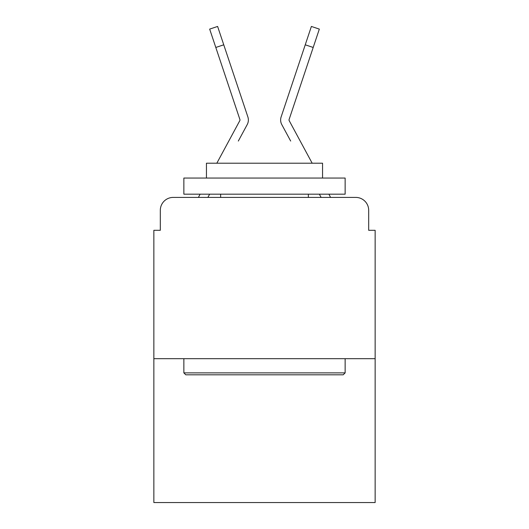 <?xml version="1.0" encoding="UTF-8"?>
<svg xmlns="http://www.w3.org/2000/svg" width="529" height="529" viewBox="0 0 529 529"><rect width="100%" height="100%" fill="white"/><g stroke="black" fill="none" stroke-linecap="round" stroke-linejoin="round"><path stroke-width="0.79" d="M160.313 210.311L160.313 230.307L160.313 210.311A12.901 12.901 0 0 1 173.214 197.41L198.487 197.41A32.256 32.256 0 0 1 199.671 194.983L200.101 194.183M375.14 358.688L153.86 358.688L153.86 502.55L375.14 502.55L375.14 230.307L368.687 230.307L368.687 210.311A12.901 12.901 0 0 0 355.786 197.41L173.214 197.41M153.86 358.688L153.86 230.307L160.313 230.307M207.89 197.41L209.629 194.183L207.89 197.41L209.629 194.183L207.89 197.41L209.629 194.183L207.89 197.41L209.629 194.183L207.89 197.41L209.629 194.183L207.89 197.41L209.629 194.183L207.89 197.41L209.629 194.183L207.89 197.41L209.629 194.183L207.89 197.41L214.179 197.41M314.821 197.41L321.11 197.41L319.371 194.183L321.11 197.41M328.899 194.183L329.329 194.983A32.256 32.256 0 0 1 330.513 197.41L355.786 197.41M368.687 230.307L368.687 210.311M238.321 141.051L247.208 124.593A9.674 9.674 0 0 0 247.87 116.922L223.754 44.806L215.806 47.465L209.663 29.108L217.617 26.45L223.754 44.806M290.679 141.051L281.792 124.593A9.674 9.674 0 0 1 281.13 116.922L311.383 26.45L319.337 29.108L313.194 47.465L305.246 44.806M312.176 163.216L289.171 120.605A1.289 1.289 0 0 1 289.079 119.58L313.194 47.465M216.824 163.216L239.829 120.605A1.289 1.289 0 0 0 239.921 119.58L215.806 47.465M239.987 119.99A1.289 1.289 0 0 0 239.921 119.58A1.289 1.289 0 0 1 239.987 119.99A1.289 1.289 0 0 0 239.921 119.58A1.289 1.289 0 0 1 239.987 119.99A1.289 1.289 0 0 0 239.921 119.58A1.289 1.289 0 0 1 239.987 119.99A1.289 1.289 0 0 0 239.921 119.58A1.289 1.289 0 0 1 239.987 119.99A1.289 1.289 0 0 0 239.921 119.58A1.289 1.289 0 0 1 239.987 119.99A1.289 1.289 0 0 0 239.921 119.58A1.289 1.289 0 0 1 239.987 119.99A1.289 1.289 0 0 0 239.921 119.58A1.289 1.289 0 0 1 239.987 119.99A1.289 1.289 0 0 0 239.921 119.58A1.289 1.289 0 0 1 239.987 119.99A1.289 1.289 0 0 0 239.921 119.58A1.289 1.289 0 0 1 239.829 120.605A1.289 1.289 0 0 0 239.987 119.99A1.289 1.289 0 0 1 239.829 120.605A1.289 1.289 0 0 0 239.987 119.99M289.013 119.99A1.289 1.289 0 0 0 289.171 120.605A1.289 1.289 0 0 1 289.013 119.99A1.289 1.289 0 0 0 289.171 120.605A1.289 1.289 0 0 1 289.013 119.99A1.289 1.289 0 0 0 289.171 120.605A1.289 1.289 0 0 1 289.013 119.99A1.289 1.289 0 0 0 289.171 120.605A1.289 1.289 0 0 1 289.013 119.99A1.289 1.289 0 0 0 289.171 120.605A1.289 1.289 0 0 1 289.013 119.99A1.289 1.289 0 0 0 289.171 120.605A1.289 1.289 0 0 1 289.013 119.99A1.289 1.289 0 0 0 289.171 120.605A1.289 1.289 0 0 1 289.079 119.58A1.289 1.289 0 0 0 289.013 119.99A1.289 1.289 0 0 1 289.079 119.58A1.289 1.289 0 0 0 289.013 119.99A1.289 1.289 0 0 1 289.079 119.58A1.289 1.289 0 0 0 289.013 119.99A1.289 1.289 0 0 1 289.079 119.58A1.289 1.289 0 0 0 289.013 119.99A1.289 1.289 0 0 1 289.079 119.58M343.202 374.816L185.798 374.816L183.861 372.879L345.139 372.879L343.202 374.816M183.861 178.055L345.139 178.055L345.139 194.183L183.861 194.183L183.861 178.055M322.558 178.055L322.558 163.216L206.442 163.216L206.442 178.055M183.861 358.688L183.861 372.879M345.139 358.688L345.139 372.879M220.633 194.183L220.633 197.41M308.367 194.183L308.367 197.41M209.663 29.108L217.617 26.45M311.383 26.45L319.337 29.108"/></g></svg>
